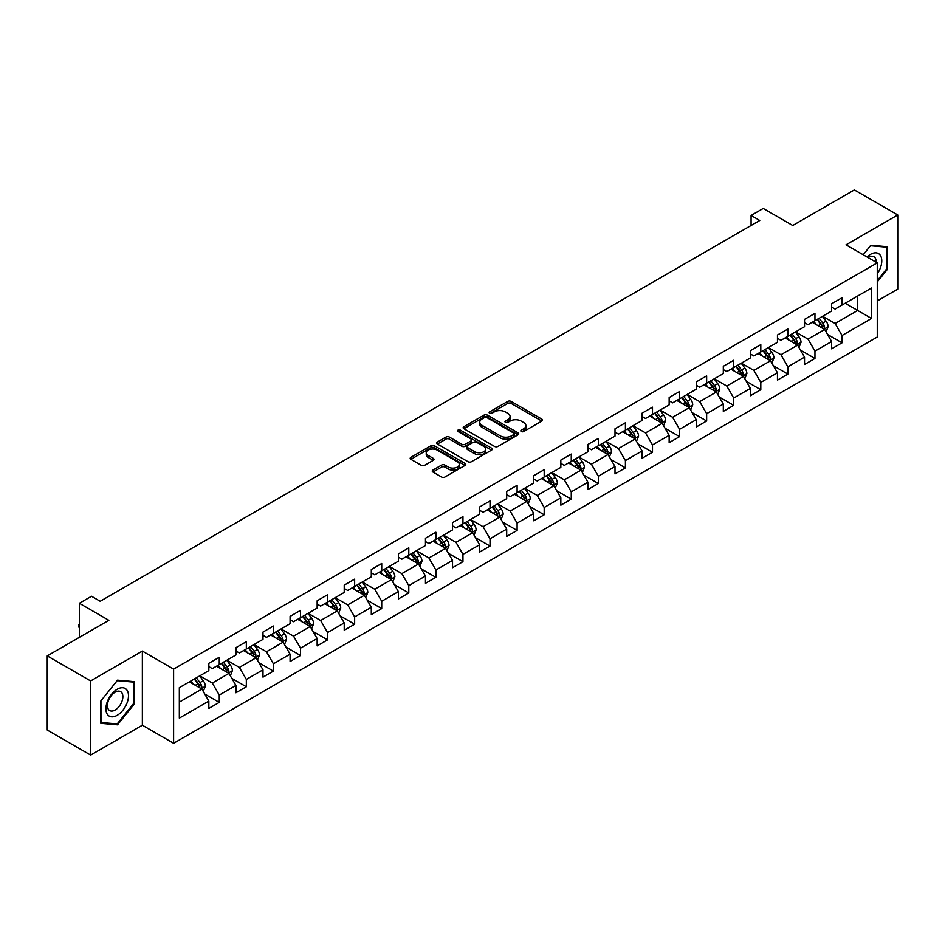<?xml version="1.0" encoding="UTF-8"?>
<svg xmlns="http://www.w3.org/2000/svg" width="945" height="945" viewBox="0 0 945 945"><rect width="100%" height="100%" fill="white"/><g stroke="black" fill="none" stroke-linecap="round" stroke-linejoin="round"><path stroke-width="1.42" d="M521.321 431.546A1.689 0.969 0 0 0 523.707 431.546L541.804 421.092A2.41 1.394 0 0 0 542.513 420.112A2.41 1.394 0 0 0 541.804 419.119L511.139 401.424A2.41 1.394 0 0 0 507.737 401.424L489.628 411.866A1.689 0.969 0 0 0 489.144 412.563A1.689 0.969 0 0 0 489.628 413.248A1.689 0.969 0 0 0 492.014 413.248L494.365 411.89A7.714 4.453 0 0 1 505.268 411.89L507.819 413.367A7.714 4.453 0 0 1 510.076 416.521A7.714 4.453 0 0 1 507.819 419.663L505.481 421.021A1.689 0.969 0 0 0 504.984 421.706A1.689 0.969 0 0 0 505.481 422.391A1.689 0.969 0 0 0 507.867 422.391L510.205 421.045A7.714 4.453 0 0 1 521.108 421.045L523.66 422.521A7.714 4.453 0 0 1 525.928 425.663A7.714 4.453 0 0 1 523.66 428.817L521.321 430.164A1.689 0.969 0 0 0 520.825 430.849A1.689 0.969 0 0 0 521.321 431.546L521.321 430.164M432.94 470.078A2.41 1.394 0 0 0 432.231 471.059A2.41 1.394 0 0 0 432.94 472.039L441.551 477.012A2.41 1.394 0 0 0 444.953 477.012L465.058 465.401A2.41 1.394 0 0 0 465.767 464.42A2.41 1.394 0 0 0 465.058 463.44L434.393 445.733A2.41 1.394 0 0 0 430.979 445.733L410.874 457.333A2.41 1.394 0 0 0 410.177 458.325A2.41 1.394 0 0 0 410.874 459.305L421.269 465.306A2.41 1.394 0 0 0 424.683 465.306L433.282 460.333A2.41 1.394 0 0 0 433.991 459.353A2.41 1.394 0 0 0 433.282 458.372L428.132 455.395A6.45 3.721 0 0 1 426.242 452.761A6.45 3.721 0 0 1 430.223 449.324A6.45 3.721 0 0 1 437.24 450.139L457.427 461.786A6.45 3.721 0 0 1 459.317 464.42A6.45 3.721 0 0 1 455.336 467.858A6.45 3.721 0 0 1 448.32 467.054L444.953 465.105A2.41 1.394 0 0 0 441.551 465.105L432.94 470.078L432.94 472.039M877.267 300.935L897.75 289.111L897.75 214.964L854.363 189.91L792.737 225.477L763.229 208.443L751.086 215.46L759.756 220.468L100.194 601.268L91.511 596.26L79.356 603.276L79.356 637.343M90.637 680.932L90.637 755.09L142.364 725.228L142.364 651.07L90.637 680.932L47.25 655.889L108.864 620.31L79.356 603.276M142.364 651.07L173.608 669.107L877.267 262.864L877.267 337.011L173.608 743.266L173.608 669.107M897.75 214.964L846.023 244.826L877.267 262.864M494.53 446.418A2.41 1.394 0 0 0 497.944 446.418L518.037 434.818A2.41 1.394 0 0 0 518.746 433.826A2.41 1.394 0 0 0 518.037 432.845L487.372 415.138A2.41 1.394 0 0 0 483.97 415.138L463.865 426.75A2.41 1.394 0 0 0 463.156 427.731A2.41 1.394 0 0 0 463.865 428.711L494.53 446.418M458.656 431.912A1.689 0.969 0 0 1 460.369 432.148L460.369 430.14L491.554 448.143A2.41 1.394 0 0 1 492.25 449.123A2.41 1.394 0 0 1 491.554 450.103L471.449 461.715A2.41 1.394 0 0 1 468.035 461.715L437.37 444.008L437.37 442.047A2.41 1.394 0 0 0 436.661 443.028A2.41 1.394 0 0 0 437.37 444.008M437.37 442.047L445.981 437.074A2.41 1.394 0 0 1 449.383 437.074L461.821 444.256A2.41 1.394 0 0 0 465.223 444.256L470.941 440.961A2.41 1.394 0 0 0 471.638 439.98A2.41 1.394 0 0 0 470.941 438.988L457.982 431.522A1.689 0.969 0 0 1 457.498 430.825A1.689 0.969 0 0 1 458.538 429.928A1.689 0.969 0 0 1 460.369 430.14M90.637 755.09L47.25 730.036L47.25 655.889M204.77 694.02L219.264 702.383L219.264 695.071L235.919 685.444L235.919 692.768L246.338 686.755L246.338 679.431L262.993 669.816L262.993 677.128L273.412 671.115L273.412 663.803L290.08 654.176L290.08 661.5L300.486 655.487L300.486 648.164L317.154 638.548L317.154 645.86L327.572 639.848L327.572 632.536L344.228 622.92L344.228 630.232L354.647 624.22L354.647 616.908L371.302 607.281L371.302 614.604L381.721 608.592L381.721 601.268L398.388 591.653L398.388 598.965L408.795 592.952L408.795 585.64L425.463 576.013L425.463 583.337L435.881 577.324L435.881 570L452.537 560.385L452.537 567.697L462.955 561.684L462.955 554.372L479.611 544.757L479.611 552.069L490.03 546.056L490.03 538.744L506.697 529.117L506.697 536.429L517.104 530.417L517.104 523.105L533.771 513.489L533.771 520.801L544.19 514.789L544.19 507.477L560.846 497.85L560.846 505.173L571.264 499.161L571.264 491.837L587.92 482.222L587.92 489.534L598.339 483.521L598.339 476.209L615.006 466.582L615.006 473.906L625.413 467.893L625.413 460.569L642.08 450.954L642.08 458.266L652.499 452.253L652.499 444.941L669.154 435.326L669.154 442.638L679.573 436.625L679.573 429.313L696.229 419.686L696.229 427.01L706.647 420.997L706.647 413.674L723.315 404.058L723.315 411.37L733.722 405.358L733.722 398.046L750.389 388.419L750.389 395.742L760.808 389.73L760.808 382.406L777.463 372.791L777.463 380.103L787.882 374.09L787.882 366.778L804.538 357.163L804.538 364.475L814.956 358.462L814.956 351.15L831.624 341.523L831.624 348.835L842.03 342.822L842.03 335.51L871.538 318.477L871.538 288.012L857.658 296.033L857.658 310.456L871.538 318.477M219.264 702.383L208.845 708.396L208.845 701.084L179.337 718.117L179.337 687.653L208.845 670.619L208.845 663.295L219.264 657.283L219.264 664.607L235.919 654.979L235.919 647.668L246.338 641.655L246.338 648.967L262.993 639.352L262.993 632.04L273.412 626.027L273.412 633.339L290.08 623.712L290.08 616.4L300.486 610.387L300.486 617.699L317.154 608.084L317.154 600.772L327.572 594.759L327.572 602.071L344.228 592.456L344.228 585.132L354.647 579.12L354.647 586.443L371.302 576.816L371.302 569.504L381.721 563.492L381.721 570.804L398.388 561.188L398.388 553.876L408.795 547.864L408.795 555.176L425.463 545.548L425.463 538.237L435.881 532.224L435.881 539.536L452.537 529.921L452.537 522.609L462.955 516.596L462.955 523.908L479.611 514.293L479.611 506.969L490.03 500.956L490.03 508.28L506.697 498.653L506.697 491.341L517.104 485.328L517.104 492.64L533.771 483.025L533.771 475.701L544.19 469.689L544.19 477.012L560.846 467.385L560.846 460.073L571.264 454.061L571.264 461.373L587.92 451.757L587.92 444.445L598.339 438.433L598.339 445.745L615.006 436.117L615.006 428.806L625.413 422.793L625.413 430.105L642.08 420.49L642.08 413.178L652.499 407.165L652.499 414.477L669.154 404.862L669.154 397.538L679.573 391.525L679.573 398.849L696.229 389.222L696.229 381.91L706.647 375.897L706.647 383.209L723.315 373.594L723.315 366.282L733.722 360.269L733.722 367.581L750.389 357.954L750.389 350.642L760.808 344.63L760.808 351.942L777.463 342.326L777.463 335.014L787.882 329.002L787.882 336.314L804.538 326.698L804.538 319.375L814.956 313.362L814.956 320.686L831.624 311.059L831.624 303.747L842.03 297.734L842.03 305.046L871.538 288.012M216.488 666.201L228.973 673.419L212.318 683.046L199.82 675.829M208.845 666.603L212.318 668.611L219.264 664.607M212.318 683.046L219.264 695.071M228.973 673.419L235.919 685.444M243.562 650.573L256.06 657.791L239.392 667.406L226.894 660.189M235.919 650.975L239.392 652.983L246.338 648.967M239.392 667.406L246.338 679.431M256.06 657.791L262.993 669.816M270.636 634.945L283.134 642.151L266.466 651.778L253.969 644.561M262.993 635.347L266.466 637.343L273.412 633.339M266.466 651.778L273.412 663.803M283.134 642.151L290.08 654.176M297.71 619.306L310.208 626.523L293.552 636.139L281.055 628.933M290.08 619.707L293.552 621.716L300.486 617.699M293.552 636.139L300.486 648.164M310.208 626.523L317.154 638.548M324.785 603.678L337.282 610.895L320.627 620.511L308.129 613.293M317.154 604.079L320.627 606.076L327.572 602.071M320.627 620.511L327.572 632.536M337.282 610.895L344.228 622.92M351.871 588.038L364.368 595.255L347.701 604.883L335.203 597.665M344.228 588.44L347.701 590.448L354.647 586.443M347.701 604.883L354.647 616.908M364.368 595.255L371.302 607.281M378.945 572.41L391.443 579.628L374.775 589.243L362.278 582.025M371.302 572.812L374.775 574.82L381.721 570.804M374.775 589.243L381.721 601.268M391.443 579.628L398.388 591.653M406.019 556.782L418.517 563.988L401.861 573.615L389.364 566.398M398.388 557.172L401.861 559.18L408.795 555.176M401.861 573.615L408.795 585.64M418.517 563.988L425.463 576.013M433.093 541.142L445.591 548.36L428.935 557.975L416.438 550.77M425.463 541.544L428.935 543.552L435.881 539.536M428.935 557.975L435.881 570M445.591 548.36L452.537 560.385M460.18 525.514L472.677 532.732L456.01 542.347L443.512 535.13M452.537 525.916L456.01 527.912L462.955 523.908M456.01 542.347L462.955 554.372M472.677 532.732L479.611 544.757M487.254 509.875L499.751 517.092L483.084 526.719L470.586 519.502M479.611 510.276L483.084 512.284L490.03 508.28M483.084 526.719L490.03 538.744M499.751 517.092L506.697 529.117M514.328 494.247L526.826 501.464L510.17 511.08L497.672 503.862M506.697 494.648L510.17 496.645L517.104 492.64M510.17 511.08L517.104 523.105M526.826 501.464L533.771 513.489M541.402 478.607L553.9 485.824L537.244 495.452L524.747 488.234M533.771 479.009L537.244 481.017L544.19 477.012M537.244 495.452L544.19 507.477M553.9 485.824L560.846 497.85M568.488 462.979L580.986 470.197L564.319 479.812L551.821 472.594M560.846 463.381L564.319 465.389L571.264 461.373M564.319 479.812L571.264 491.837M580.986 470.197L587.92 482.222M595.563 447.351L608.06 454.557L591.393 464.184L578.895 456.967M587.92 447.753L591.393 449.749L598.339 445.745M591.393 464.184L598.339 476.209M608.06 454.557L615.006 466.582M622.637 431.711L635.134 438.929L618.479 448.544L605.981 441.339M615.006 432.113L618.479 434.121L625.413 430.105M618.479 448.544L625.413 460.569M635.134 438.929L642.08 450.954M649.711 416.083L662.209 423.301L645.553 432.916L633.055 425.699M642.08 416.485L645.553 418.481L652.499 414.477M645.553 432.916L652.499 444.941M662.209 423.301L669.154 435.326M676.797 400.444L689.295 407.661L672.627 417.288L660.13 410.071M669.154 400.845L672.627 402.853L679.573 398.849M672.627 417.288L679.573 429.313M689.295 407.661L696.229 419.686M703.871 384.816L716.369 392.033L699.702 401.649L687.204 394.431M696.229 385.217L699.702 387.226L706.647 383.209M699.702 401.649L706.647 413.674M716.369 392.033L723.315 404.058M730.946 369.188L743.443 376.393L726.788 386.021L714.29 378.803M723.315 369.589L726.788 371.586L733.722 367.581M726.788 386.021L733.722 398.046M743.443 376.393L750.389 388.419M758.02 353.548L770.518 360.766L753.862 370.381L741.364 363.175M750.389 353.95L753.862 355.958L760.808 351.942M753.862 370.381L760.808 382.406M770.518 360.766L777.463 372.791M785.106 337.92L797.604 345.138L780.936 354.753L768.439 347.536M777.463 338.322L780.936 340.318L787.882 336.314M780.936 354.753L787.882 366.778M797.604 345.138L804.538 357.163M812.18 322.28L824.678 329.498L808.01 339.125L795.513 331.908M804.538 322.682L808.01 324.69L814.956 320.686M808.01 339.125L814.956 351.15M824.678 329.498L831.624 341.523M845.161 303.239L857.658 310.456L835.096 323.485L822.599 316.268M831.624 307.054L835.096 309.062L842.03 305.046M835.096 323.485L842.03 335.51M142.364 725.228L173.608 743.266M751.086 215.46L751.086 225.477M179.337 702.088L201.899 689.059L189.402 681.841M201.899 689.059L208.845 701.084M827.536 334.459L842.03 342.822M800.462 350.099L814.956 358.462M773.388 365.727L787.882 374.09M746.314 381.355L760.808 389.73M719.228 396.994L733.722 405.358M692.153 412.622L706.647 420.997M665.079 428.262L679.573 436.625M638.005 443.89L652.499 452.253M610.919 459.518L625.413 467.893M583.845 475.158L598.339 483.521M556.77 490.786L571.264 499.161M529.696 506.425L544.19 514.789M502.61 522.053L517.104 530.417M475.536 537.693L490.03 546.056M448.462 553.321L462.955 561.684M421.387 568.949L435.881 577.324M394.301 584.589L408.795 592.952M367.227 600.217L381.721 608.592M340.153 615.856L354.647 624.22M313.079 631.484L327.572 639.848M285.992 647.112L300.486 655.487M258.918 662.752L273.412 671.115M231.844 678.38L246.338 686.755M877.267 281.917L887.591 269.065L887.591 246.728L870.841 245.239L863.21 254.737M100.796 723.315L117.546 724.815L134.296 703.978L134.296 681.652L117.546 680.152L100.796 700.989L100.796 723.315M886.729 268.569L887.591 269.065M133.434 703.482L134.296 703.978M115.774 723.799L117.546 724.815M521.994 431.782L523.66 430.814A7.714 4.453 0 0 0 525.928 427.672L525.928 425.663M510.076 416.521L510.076 418.517A7.714 4.453 0 0 1 507.819 421.671L506.154 422.628M541.804 419.119L541.804 421.092L511.139 403.42A2.41 1.394 0 0 0 507.737 403.42L490.301 413.485M518.037 432.845L518.037 434.818L487.372 417.147A2.41 1.394 0 0 0 483.97 417.147L463.901 428.735L463.865 426.75M513.785 434.523A1.689 0.969 0 0 0 514.281 433.826A1.689 0.969 0 0 0 513.785 433.141L486.864 417.595A1.689 0.969 0 0 0 484.478 417.595L482.009 419.025A7.714 4.453 0 0 0 479.753 422.179A7.714 4.453 0 0 0 482.009 425.321L500.413 435.94A7.714 4.453 0 0 0 511.316 435.94L513.785 434.523L513.785 436.519A1.689 0.969 0 0 0 514.281 435.834L514.281 433.826M479.753 422.179L479.753 424.175A7.714 4.453 0 0 0 482.009 427.329L482.009 425.321M513.785 436.519L511.316 437.948A7.714 4.453 0 0 1 500.413 437.948L482.009 427.329M437.405 444.032L445.981 439.082L445.981 437.074M471.638 439.98L471.638 441.976A2.41 1.394 0 0 1 470.941 442.969L465.223 446.264A2.41 1.394 0 0 1 461.821 446.264L449.383 439.082A2.41 1.394 0 0 0 445.981 439.082M460.369 432.148L491.518 450.127M474.721 451.71A6.45 3.721 0 0 0 481.749 452.513A6.45 3.721 0 0 0 485.73 449.076A6.45 3.721 0 0 0 483.84 446.442L476.729 442.343A2.41 1.394 0 0 0 473.315 442.343L467.61 445.638A2.41 1.394 0 0 0 466.913 446.619A2.41 1.394 0 0 0 467.61 447.599L474.721 451.71L474.721 453.706A6.45 3.721 0 0 0 481.749 454.521A6.45 3.721 0 0 0 485.73 451.084L485.73 449.076M466.913 446.619L466.913 448.615A2.41 1.394 0 0 0 467.61 449.607L467.61 447.599M474.721 453.706L467.61 449.607M459.317 464.42L459.317 466.428A6.45 3.721 0 0 1 455.336 469.866A6.45 3.721 0 0 1 448.32 469.051L444.953 467.113A2.41 1.394 0 0 0 441.551 467.113L432.975 472.063M426.242 452.761L426.242 454.769A6.45 3.721 0 0 0 428.132 457.404L428.132 455.395M433.247 460.357L428.132 457.404M465.023 465.424L434.393 447.741A2.41 1.394 0 0 0 430.979 447.741L410.91 459.329L410.874 457.333M826.048 331.872L828.115 326.675A6.509 3.756 -120 0 0 826.036 321.135L822.457 316.351M816.208 324.608L813.775 321.359M823.674 328.919L824.595 326.946A6.509 3.756 -120 0 0 822.741 323.036L819.161 318.252M817.531 319.197L821.5 324.501A3.319 1.914 60 0 1 822.103 325.505L824.595 326.946M817.071 319.457L820.662 324.241A6.509 3.756 60 0 1 822.516 328.151M877.267 273.885A15.959 9.214 120 0 0 880.268 268.238A15.959 9.214 120 0 0 879.275 254.122A15.959 9.214 120 0 0 867.049 256.957M885.654 246.562L886.729 247.177L886.729 268.817L877.267 280.582M863.246 254.76L870.499 245.735L886.729 247.177M876.157 262.214A10.927 6.308 120 0 0 873.912 256.721A10.927 6.308 120 0 0 868.018 257.524M117.204 715.306A15.959 9.214 120 0 0 128.485 695.768A15.959 9.214 120 0 0 117.204 689.259A15.959 9.214 120 0 0 105.923 708.797A15.959 9.214 120 0 0 117.204 715.306M115.148 710.014A10.927 6.308 120 0 0 122.283 700.387A10.927 6.308 120 0 0 120.606 691.634A10.927 6.308 120 0 0 115.148 692.177A10.927 6.308 120 0 0 108.013 701.804A10.927 6.308 120 0 0 109.679 710.557A10.927 6.308 120 0 0 115.148 710.014M100.973 700.836L117.204 680.648L133.434 682.089L133.434 703.73L117.204 723.917L100.973 722.476L100.938 700.812M132.347 681.475L133.434 682.089M798.974 347.512L801.041 342.303A6.509 3.756 -120 0 0 798.962 336.763L795.383 331.99M789.134 340.247L786.701 336.999M796.588 344.547L797.521 342.586A6.509 3.756 -120 0 0 795.666 338.676L792.075 333.892M790.445 334.825L794.426 340.141A3.319 1.914 60 0 1 795.028 341.145L797.521 342.586M789.996 335.097L793.576 339.869A6.509 3.756 60 0 1 795.442 343.791M771.888 363.14L773.955 357.942A6.509 3.756 -120 0 0 771.888 352.402L768.297 347.618M762.06 355.875L759.626 352.627M769.514 360.187L770.447 358.214A6.509 3.756 -120 0 0 768.58 354.304L765.001 349.52M763.371 350.465L767.352 355.769A3.319 1.914 60 0 1 767.954 356.773L770.447 358.214M762.922 350.725L766.501 355.509A6.509 3.756 60 0 1 768.368 359.419M744.814 378.768L746.881 373.57A6.509 3.756 -120 0 0 744.802 368.03L741.223 363.246M734.974 371.515L732.54 368.266M742.439 375.815L743.372 373.854A6.509 3.756 -120 0 0 741.506 369.932L737.927 365.16M736.297 366.093L740.266 371.397A3.319 1.914 60 0 1 740.868 372.413L743.372 373.854M735.848 366.353L739.427 371.137A6.509 3.756 60 0 1 741.282 375.047M717.739 394.408L719.806 389.21A6.509 3.756 -120 0 0 717.727 383.67L714.148 378.886M707.899 387.143L705.466 383.894M715.365 391.454L716.286 389.482A6.509 3.756 -120 0 0 714.432 385.572L710.853 380.788M709.222 381.733L713.191 387.037A3.319 1.914 60 0 1 713.794 388.041L716.286 389.482M708.762 381.993L712.353 386.777A6.509 3.756 60 0 1 714.207 390.687M690.665 410.035L692.732 404.838A6.509 3.756 -120 0 0 690.653 399.298L687.074 394.514M680.825 402.771L678.392 399.522M688.279 407.082L689.212 405.11A6.509 3.756 -120 0 0 687.358 401.2L683.767 396.416M682.136 397.361L686.117 402.664A3.319 1.914 60 0 1 686.72 403.669L689.212 405.11M681.688 397.621L685.267 402.405A6.509 3.756 60 0 1 687.133 406.315M663.579 425.675L665.646 420.466A6.509 3.756 -120 0 0 663.579 414.926L659.988 410.154M653.751 418.411L651.318 415.162M661.205 422.71L662.138 420.749A6.509 3.756 -120 0 0 660.271 416.839L656.692 412.055M655.062 412.989L659.043 418.304A3.319 1.914 60 0 1 659.645 419.308L662.138 420.749M654.613 413.26L658.192 418.033A6.509 3.756 60 0 1 660.059 421.954M636.505 441.303L638.572 436.106A6.509 3.756 -120 0 0 636.493 430.566L632.914 425.782M626.665 434.038L624.232 430.79M634.13 438.35L635.064 436.377A6.509 3.756 -120 0 0 633.197 432.467L629.618 427.683M627.988 428.628L631.957 433.932A3.319 1.914 60 0 1 632.559 434.936L635.064 436.377M627.539 428.888L631.118 433.672A6.509 3.756 60 0 1 632.973 437.582M609.43 456.943L611.498 451.734A6.509 3.756 -120 0 0 609.419 446.194L605.839 441.409M599.591 449.678L597.157 446.43M607.056 453.978L607.989 452.017A6.509 3.756 -120 0 0 606.123 448.095L602.544 443.323M600.914 444.256L604.883 449.56A3.319 1.914 60 0 1 605.485 450.576L607.989 452.017M600.453 444.516L604.044 449.3A6.509 3.756 60 0 1 605.899 453.21M582.356 472.571L584.423 467.373A6.509 3.756 -120 0 0 582.344 461.833L578.765 457.049M572.516 465.306L570.083 462.058M579.97 469.618L580.903 467.645A6.509 3.756 -120 0 0 579.049 463.735L575.458 458.951M573.828 459.896L577.808 465.2A3.319 1.914 60 0 1 578.411 466.204L580.903 467.645M573.379 460.156L576.958 464.94A6.509 3.756 60 0 1 578.824 468.85M555.282 488.199L557.337 483.001A6.509 3.756 -120 0 0 555.27 477.461L551.679 472.677M545.442 480.934L543.009 477.686M552.896 485.246L553.829 483.285A6.509 3.756 -120 0 0 551.963 479.363L548.383 474.579M546.753 475.524L550.734 480.828A3.319 1.914 60 0 1 551.337 481.832L553.829 483.285M546.304 475.784L549.884 480.568A6.509 3.756 60 0 1 551.75 484.478M528.196 503.839L530.263 498.629A6.509 3.756 -120 0 0 528.184 493.101L524.605 488.317M518.356 496.574L515.923 493.325M525.822 500.885L526.755 498.913A6.509 3.756 -120 0 0 524.888 495.003L521.309 490.219M519.679 491.164L523.648 496.468A3.319 1.914 60 0 1 524.251 497.472L526.755 498.913M519.23 491.424L522.809 496.208A6.509 3.756 60 0 1 524.664 500.118M501.122 519.466L503.189 514.269A6.509 3.756 -120 0 0 501.11 508.729L497.531 503.945M491.282 512.202L488.848 508.953M498.747 516.513L499.681 514.541A6.509 3.756 -120 0 0 497.814 510.631L494.235 505.847M492.605 506.792L496.574 512.095A3.319 1.914 60 0 1 497.176 513.1L499.681 514.541M492.144 507.052L495.735 511.836A6.509 3.756 60 0 1 497.59 515.746M474.047 535.106L476.115 529.897A6.509 3.756 -120 0 0 474.036 524.357L470.456 519.585M464.208 527.842L461.774 524.593M471.661 532.141L472.594 530.18A6.509 3.756 -120 0 0 470.74 526.27L467.149 521.486M465.519 522.42L469.5 527.723A3.319 1.914 60 0 1 470.102 528.739L472.594 530.18M465.07 522.691L468.649 527.464A6.509 3.756 60 0 1 470.515 531.385M446.973 550.734L449.029 545.537A6.509 3.756 -120 0 0 446.961 539.997L443.37 535.213M437.133 543.469L434.7 540.221M444.587 547.781L445.52 545.808A6.509 3.756 -120 0 0 443.654 541.898L440.075 537.114M438.445 538.059L442.425 543.363A3.319 1.914 60 0 1 443.028 544.367L445.52 545.808M437.996 538.319L441.575 543.103A6.509 3.756 60 0 1 443.441 547.013M419.887 566.362L421.954 561.165A6.509 3.756 -120 0 0 419.875 555.625L416.296 550.84M410.047 559.109L407.614 555.861M417.513 563.409L418.446 561.448A6.509 3.756 -120 0 0 416.58 557.526L413 552.754M411.37 553.687L415.339 558.991A3.319 1.914 60 0 1 415.942 560.007L418.446 561.448M410.921 553.947L414.501 558.731A6.509 3.756 60 0 1 416.355 562.641M392.813 582.002L394.88 576.804A6.509 3.756 -120 0 0 392.801 571.264L389.222 566.48M382.973 574.737L380.54 571.489M390.439 579.049L391.372 577.076A6.509 3.756 -120 0 0 389.505 573.166L385.926 568.382M384.296 569.327L388.265 574.631A3.319 1.914 60 0 1 388.867 575.635L391.372 577.076M383.835 569.587L387.426 574.371A6.509 3.756 60 0 1 389.281 578.281M365.739 597.63L367.806 592.432A6.509 3.756 -120 0 0 365.727 586.892L362.148 582.108M355.899 590.365L353.465 587.117M363.353 594.677L364.286 592.704A6.509 3.756 -120 0 0 362.431 588.794L358.84 584.01M357.21 584.955L361.191 590.259A3.319 1.914 60 0 1 361.793 591.263L364.286 592.704M356.761 585.215L360.34 589.999A6.509 3.756 60 0 1 362.207 593.909M338.664 613.27L340.72 608.06A6.509 3.756 -120 0 0 338.653 602.52L335.062 597.748M328.825 606.005L326.391 602.756M336.278 610.305L337.211 608.344A6.509 3.756 -120 0 0 335.345 604.434L331.766 599.65M330.136 600.583L334.117 605.899A3.319 1.914 60 0 1 334.719 606.903L337.211 608.344M329.687 600.855L333.266 605.627A6.509 3.756 60 0 1 335.132 609.549M311.578 628.897L313.645 623.7A6.509 3.756 -120 0 0 311.566 618.16L307.987 613.376M301.738 621.633L299.305 618.384M309.204 625.944L310.137 623.972A6.509 3.756 -120 0 0 308.271 620.062L304.692 615.278M303.061 616.223L307.031 621.526A3.319 1.914 60 0 1 307.633 622.531L310.137 623.972M302.613 616.483L306.192 621.267A6.509 3.756 60 0 1 308.046 625.177M284.504 644.537L286.571 639.328A6.509 3.756 -120 0 0 284.492 633.788L280.913 629.004M274.664 637.273L272.231 634.024M282.13 641.572L283.063 639.611A6.509 3.756 -120 0 0 281.197 635.69L277.617 630.917M275.987 631.851L279.956 637.154A3.319 1.914 60 0 1 280.559 638.17L283.063 639.611M275.527 632.111L279.118 636.895A6.509 3.756 60 0 1 280.972 640.804M257.43 660.165L259.497 654.968A6.509 3.756 -120 0 0 257.418 649.428L253.839 644.644M247.59 652.9L245.157 649.652M255.055 657.212L255.977 655.239A6.509 3.756 -120 0 0 254.122 651.329L250.531 646.545M248.901 647.49L252.882 652.794A3.319 1.914 60 0 1 253.484 653.798L255.977 655.239M248.452 647.75L252.031 652.534A6.509 3.756 60 0 1 253.898 656.444M230.356 675.793L232.411 670.596A6.509 3.756 -120 0 0 230.344 665.056L226.753 660.271M220.516 668.528L218.082 665.28M227.969 672.84L228.903 670.879A6.509 3.756 -120 0 0 227.036 666.957L223.457 662.173M221.827 663.118L225.808 668.422A3.319 1.914 60 0 1 226.41 669.426L228.903 670.879M221.378 663.378L224.957 668.162A6.509 3.756 60 0 1 226.824 672.072M203.269 691.433L205.337 686.224A6.509 3.756 -120 0 0 203.258 680.695L199.678 675.911M193.43 684.168L190.996 680.92M200.895 688.48L201.828 686.507A6.509 3.756 -120 0 0 199.962 682.597L196.383 677.813M194.753 678.758L198.722 684.062A3.319 1.914 60 0 1 199.324 685.066L201.828 686.507M194.304 679.018L197.883 683.802A6.509 3.756 60 0 1 199.749 687.712M79.356 627.87L78.636 626.7L79.356 624.279M79.356 625.117L78.636 624.704M523.66 430.814L523.66 428.817M505.481 422.391L505.481 421.021M507.819 421.671L507.819 419.663M489.628 413.248L489.628 411.866M507.737 403.42L507.737 401.424M511.139 403.42L511.139 401.424M483.97 417.147L483.97 415.138M487.372 417.147L487.372 415.138M500.413 437.948L500.413 435.94M511.316 437.948L511.316 435.94M449.383 439.082L449.383 437.074M461.821 446.264L461.821 444.256M465.223 446.264L465.223 444.256M470.941 442.969L470.941 440.961M491.554 450.103L491.554 448.143M441.551 467.113L441.551 465.105M444.953 467.113L444.953 465.105M448.32 469.051L448.32 467.054M433.282 460.333L433.282 458.372M430.979 447.741L430.979 445.733M434.393 447.741L434.393 445.733M465.058 465.401L465.058 463.44M824.04 329.132L828.068 326.805M822.741 323.036L826.036 321.135M818.11 325.706L820.662 324.241M796.954 344.76L800.994 342.433M795.666 338.676L798.962 336.763M791.036 341.346L793.576 339.869M769.88 360.399L773.92 358.06M768.58 354.304L771.888 352.402M763.962 356.974L766.501 355.509M742.805 376.027L746.833 373.7M741.506 369.932L744.802 368.03M736.876 372.613L739.427 371.137M715.731 391.655L719.759 389.328M714.432 385.572L717.727 383.67M709.801 388.241L712.353 386.777M688.645 407.295L692.685 404.968M687.358 401.2L690.653 399.298M682.727 403.869L685.267 402.405M661.571 422.923L665.611 420.596M660.271 416.839L663.579 414.926M655.653 419.509L658.192 418.033M634.497 438.563L638.525 436.224M633.197 432.467L636.493 430.566M628.567 435.137L631.118 433.672M607.422 454.191L611.45 451.864M606.123 448.095L609.419 446.194M601.492 450.777L604.044 449.3M580.336 469.83L584.376 467.491M579.049 463.735L582.344 461.833M574.418 466.405L576.958 464.94M553.262 485.458L557.302 483.131M551.963 479.363L555.27 477.461M547.344 482.033L549.884 480.568M526.188 501.086L530.216 498.759M524.888 495.003L528.184 493.101M520.258 497.672L522.809 496.208M499.114 516.726L503.142 514.399M497.814 510.631L501.11 508.729M493.184 513.3L495.735 511.836M472.027 532.354L476.067 530.027M470.74 526.27L474.036 524.357M466.109 528.94L468.649 527.464M444.953 547.994L448.993 545.655M443.654 541.898L446.961 539.997M439.035 544.568L441.575 543.103M417.879 563.622L421.907 561.295M416.58 557.526L419.875 555.625M411.949 560.208L414.501 558.731M390.805 579.25L394.833 576.922M389.505 573.166L392.801 571.264M384.875 575.836L387.426 574.371M363.719 594.889L367.759 592.562M362.431 588.794L365.727 586.892M357.801 591.464L360.34 589.999M336.644 610.517L340.684 608.19M335.345 604.434L338.653 602.52M330.726 607.103L333.266 605.627M309.57 626.157L313.598 623.818M308.271 620.062L311.566 618.16M303.64 622.731L306.192 621.267M282.496 641.785L286.524 639.458M281.197 635.69L284.492 633.788M276.566 638.371L279.118 636.895M255.41 657.413L259.45 655.086M254.122 651.329L257.418 649.428M249.492 653.999L252.031 652.534M228.336 673.053L232.375 670.726M227.036 666.957L230.344 665.056M222.418 669.627L224.957 668.162M201.261 688.681L205.301 686.353M199.962 682.597L203.258 680.695M195.343 685.267L197.883 683.802"/></g></svg>
